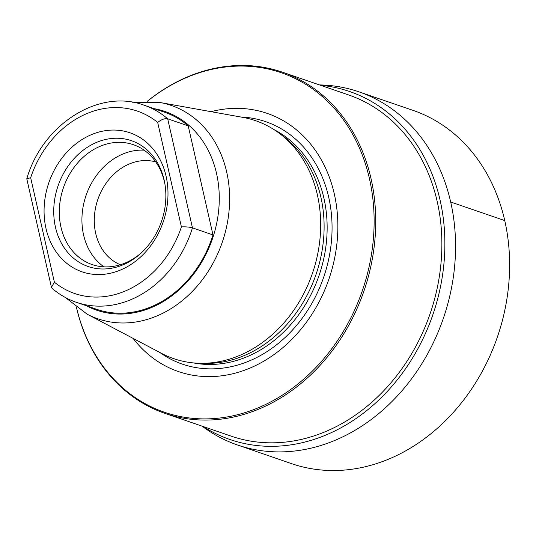 <?xml version="1.0" encoding="UTF-8"?>
<svg xmlns="http://www.w3.org/2000/svg" width="536" height="536" viewBox="0 0 536 536"><rect width="100%" height="100%" fill="white"/><g stroke="black" fill="none" stroke-linecap="round" stroke-linejoin="round"><path stroke-width="0.8" d="M120.372 264.744A54.438 44.756 -71 0 1 95.696 233.401A54.438 44.756 109 0 1 109.324 179.044A54.438 44.756 109 0 1 155.735 161.912M144.097 150.167A63.382 52.113 109 0 0 83.576 234.929A63.382 52.113 -71 0 0 103.971 266.841M141.712 252.49A63.382 52.113 -71 0 1 92.112 264.556A63.382 52.113 -71 0 1 60.97 227.15A63.382 52.113 109 0 1 77.827 162.703A63.382 52.113 109 0 1 133.343 144.68A63.382 52.113 109 0 1 164.492 182.079A63.382 52.113 -71 0 1 165.028 184.699M55.469 227.264A66.524 54.692 -71 0 0 140.975 253.173A66.524 54.692 -71 0 0 164.867 183.707A66.524 54.692 -71 0 0 164.123 179.955A66.524 54.692 109 0 0 95.951 142.663A66.524 54.692 109 0 0 55.469 227.264M166.073 176.17A73.526 60.447 -71 0 0 90.725 134.951A73.526 60.447 -71 0 0 45.989 228.457A73.526 60.447 -71 0 0 121.337 269.668A73.526 60.447 -71 0 0 166.073 176.17M51.449 287.37L26.8 178.883L30.653 177.724L54.391 282.204L51.449 287.37L51.992 288.274C59.288 294.539 67.402 299.215 76.326 302.297L96.835 309.352A104.212 85.68 109 0 0 212.98 234.915L188.203 125.866A104.212 85.68 109 0 0 164.626 112.259L144.11 105.203A104.212 85.68 109 0 1 167.688 118.811L188.203 125.866M199.968 363.294L204.899 363.401A124.272 102.168 109 0 0 245.247 355.147A124.272 102.168 -71 0 0 321.982 251.23A124.272 102.168 -71 0 0 283.068 136.117L279.115 133.162A125.826 103.448 -71 0 1 318.511 249.722A125.826 103.448 -71 0 1 240.818 354.939A125.826 103.448 109 0 1 199.968 363.294A125.826 103.448 109 0 1 161.678 353.445L87.073 314.136A112.815 92.748 109 0 0 158.033 315.476A112.815 92.748 -71 0 0 229.622 199.881A112.815 92.748 -71 0 0 159.869 102.483L132.479 102.249M279.115 133.162A125.826 103.448 -71 0 0 242.868 117.377L159.869 102.483M211.063 111.669A136.499 112.225 -71 0 1 336.092 203.271A136.499 112.225 -71 0 1 251.25 367.542A136.499 112.225 109 0 1 133.089 338.384M147.413 101.244A179.526 147.601 109 0 1 185.469 78.015A179.526 147.601 109 0 1 369.445 178.655A179.526 147.601 109 0 1 260.201 406.958A179.526 147.601 109 0 1 76.494 307.456M147.36 101.237A180.431 148.338 109 0 1 186.119 77.479A180.431 148.338 109 0 1 282.358 72.152A180.431 148.338 109 0 1 375.321 234.386A180.431 148.338 109 0 1 261.226 408.07A180.431 148.338 109 0 1 164.994 413.39A180.431 148.338 109 0 1 76.447 307.423M282.358 72.152L348.5 94.906A180.431 148.338 109 0 1 441.47 257.139A180.431 148.338 109 0 1 327.375 430.817A180.431 148.338 109 0 1 231.143 436.143L164.994 413.39M203.131 426.509A183.989 151.266 -71 0 0 328.119 434.086A183.989 151.266 109 0 0 444.826 239.244A183.989 151.266 109 0 0 320.495 85.271M202.126 426.16L202.561 426.488A186.729 153.517 -71 0 0 237.334 444.934A186.729 153.517 -71 0 0 337.064 439.473A186.729 153.517 109 0 0 455.138 259.638A186.729 153.517 109 0 0 358.798 91.783L412.82 110.295A186.789 153.571 109 0 1 509.2 278.211A186.789 153.571 109 0 1 391.086 458.099A186.789 153.571 -71 0 1 291.323 463.566L237.334 444.934M319.483 84.922L320.032 84.936A186.729 153.517 109 0 1 358.798 91.783M54.391 282.204A96.433 79.281 -71 0 0 181.409 226.902C185.845 226.708 189.53 227.03 192.464 227.86L212.98 234.915M181.409 226.902L157.671 122.422C161.47 119.428 164.813 118.228 167.688 118.811L192.464 227.86A104.212 85.68 109 0 1 76.326 302.297M450.682 202.012L504.738 220.564M157.671 122.422A96.433 79.281 -71 0 0 30.653 177.724M86.443 305.781A105.069 86.383 109 0 0 152.599 307.061A105.069 86.383 -71 0 0 219.271 199.359A105.069 86.383 -71 0 0 154.227 108.687M273.769 129.471A124.272 102.168 -71 0 1 326.243 243.659A124.272 102.168 -71 0 1 248.282 356.192A124.272 102.168 109 0 1 193.476 362.919M159.788 352.453A128.191 105.391 109 0 0 250.721 360.339A128.191 105.391 -71 0 0 331.945 221.877A128.191 105.391 -71 0 0 240.771 117.002M38.793 231.666L47.423 269.662M65.338 297.48L87.073 314.136M26.807 178.736C42.471 124.379 99.046 88.212 144.11 105.203"/></g></svg>
